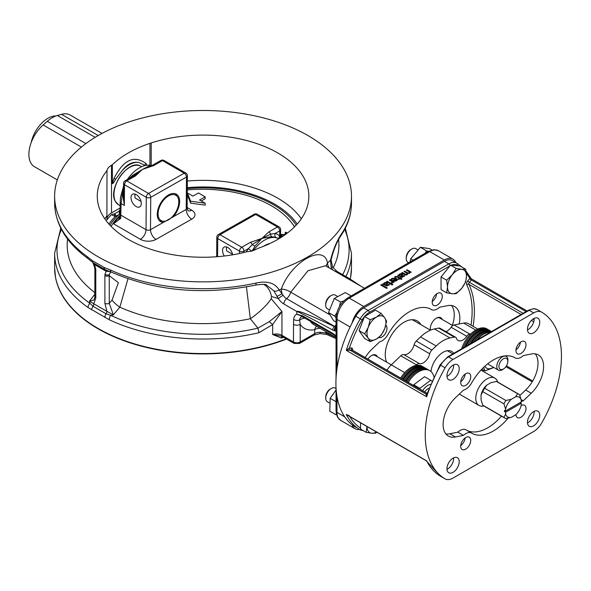 <?xml version="1.0" encoding="UTF-8"?>
<svg xmlns="http://www.w3.org/2000/svg" width="591" height="591" viewBox="0 0 591 591"><rect width="100%" height="100%" fill="white"/><g stroke="black" fill="none" stroke-linecap="round" stroke-linejoin="round"><path stroke-width="0.89" d="M135.206 194.144A6.634 3.864 60.4 0 0 134.874 195.968A6.634 3.864 60.4 0 0 135.169 198.044L141.027 201.42M135.066 194.099A7.107 4.137 -119.6 0 0 134.874 195.591A7.107 4.137 -119.6 0 0 134.881 195.784M177.403 196.751A14.642 8.451 -60 0 1 178.726 203.326A14.642 8.451 -60 0 1 163.256 221.248A14.642 8.451 -60 0 1 161.121 203.688A14.642 8.451 -60 0 1 177.403 196.751L175.874 194.579A15.787 9.116 120 0 0 175.084 193.671M159.43 220.783A15.787 9.116 120 0 0 160.612 221.012L163.256 221.248M401.658 378.609A22.103 12.766 -60 0 1 413.427 367.247A22.103 12.766 -60 0 1 423.171 366.841L422.166 366.257A22.103 12.766 120 0 0 400.654 378.033M463.13 347.936A22.103 12.766 -60 0 1 487.93 329.453A22.103 12.766 -60 0 1 487.989 329.49M486.984 328.906A22.103 12.766 120 0 0 486.925 328.877A22.103 12.766 120 0 0 461.63 348.808M336.043 390.038L330.177 398.312L329.8 411.173L335.947 414.719L336.257 413.656M336.53 414.867L335.947 414.719M330.177 398.312L336.043 401.688M329.231 402.84L327.348 401.754A7.897 4.558 -60 0 1 325.707 398.142A7.897 4.558 -60 0 1 331.292 388.472L331.292 388.472A7.897 4.558 -60 0 1 335.237 388.08L336.043 388.538M331.292 388.472L330.266 389.063A6.442 3.716 120 0 0 325.707 396.953L325.707 398.142M339.47 306.507L340.468 302.008L343.836 300.893M336.043 317.803L334.669 316.089L336.781 312.853M351.135 295.958L345.277 292.575L334.329 298.462L328.522 312.543L333.671 320.743L336.043 322.11M334.329 298.462L340.468 302.008M328.522 312.543L334.669 316.089M329.076 309.765L327.348 308.768A7.897 4.558 -60 0 1 325.707 305.155A7.897 4.558 -60 0 1 331.292 295.485A7.897 4.558 -60 0 1 335.237 295.094L337.092 296.165M331.292 295.485L330.266 296.076A6.442 3.716 120 0 0 325.707 303.966L325.707 305.155M425.306 253.133L426.525 250.843L428.46 251.315M431.955 249.949L429.679 248.634L420.378 247.304L410.708 258.828L409.932 262.012M410.708 258.828L413.072 260.195M420.378 247.304L426.525 250.843M408.669 262.736L407.871 262.278A7.897 4.558 -60 0 1 406.239 258.666A7.897 4.558 -60 0 1 411.824 248.996A7.897 4.558 -60 0 1 415.768 248.604L417.549 249.631M411.824 248.996L410.789 249.587A6.442 3.716 120 0 0 406.239 257.477L406.239 258.666M355.812 427.308A15.787 9.116 -60 0 1 355.797 427.293A96.318 55.606 -60 0 1 352.073 424.774A17.368 10.025 120 0 0 355.073 428.704A17.368 10.025 120 0 0 359.483 429.428M352.073 424.774A96.318 55.606 -60 0 1 352.073 323.063A96.318 55.606 -60 0 1 355.782 316.266A15.787 9.116 -60 0 1 363.694 307.904L444.358 261.333A15.787 9.116 -60 0 1 452.255 260.55A15.787 9.116 -60 0 1 452.263 260.557L456.717 263.128A15.787 9.116 120 0 0 456.717 263.128A15.787 9.116 120 0 0 448.82 263.911L368.156 310.482A15.787 9.116 120 0 0 360.251 318.845A96.318 55.606 120 0 0 346.296 350.367L352.044 350.071L427.116 393.421M445.104 367.831A96.318 55.606 120 0 0 445.104 478.858A15.787 9.116 120 0 0 445.119 478.865A15.787 9.116 120 0 0 453.009 478.082L533.68 431.511A15.787 9.116 120 0 0 541.585 423.156A96.318 55.606 120 0 0 541.585 312.129A15.787 9.116 120 0 0 541.57 312.122A15.787 9.116 120 0 0 533.68 312.905L453.009 359.476A15.787 9.116 120 0 0 445.104 367.831L440.635 365.253A15.787 9.116 -60 0 1 448.547 356.898L529.211 310.319L533.68 312.905M347.382 415.207L346.296 414.454L349.37 415.776M523.101 313.319L469.402 282.313L471.426 280.06L470.687 278.553L469.838 278.516L467.813 280.777A3.154 1.825 120 0 0 466.72 284.796A88.421 51.048 -60 0 1 471.027 325.168M471.241 278.753L466.026 271.099M426.68 396.783L426.946 393.931L440.059 364.92L440.635 365.253A96.318 55.606 -60 0 0 426.68 396.783L346.296 350.367L349.37 348.069A1.581 1.212 -92.2 0 0 350.02 350.153L425.941 393.983L426.68 396.783M361.611 324.031A12.16 7.018 -60 0 1 362.224 322.442M445.053 271.971A12.16 7.018 -60 0 1 446.116 270.648M442.26 296.387A7.107 4.1 -60 0 1 439.157 303.538A7.107 4.1 -60 0 1 433.683 305.444A7.107 4.1 -60 0 1 433.683 297.236A7.107 4.1 -60 0 1 440.79 293.136A7.107 4.1 -60 0 1 442.26 296.387M385.82 325.242A7.107 4.1 -60 0 1 387.002 328.293A7.107 4.1 -60 0 1 384.084 335.237A7.107 4.1 -60 0 1 378.72 337.491M365.186 357.555A25.265 14.583 -60 0 1 371.709 349.407L379.681 341.82A11.842 6.841 120 0 0 388.472 333.546A43.498 25.117 -60 0 1 430.743 309.137A11.842 6.841 120 0 0 431.319 309.544A11.842 6.841 120 0 0 439.534 307.261L447.505 305.65A25.265 14.583 -60 0 1 454.619 306.574A25.265 14.583 -60 0 1 459.207 323.979M366.996 426.532A13.423 7.749 120 0 0 371.746 433.24L366.154 432.324L360.525 429.081L360.525 422.787M366.154 432.324L366.996 426.488M376.829 432.206L375.64 433.173L371.746 433.24A13.423 7.749 120 0 0 376.452 431.991M370.158 341.657L368.267 338.251A13.423 7.749 120 0 0 376.489 338.983A13.423 7.749 120 0 0 384.704 328.759A13.423 7.749 120 0 0 384.704 317.803L386.603 321.209L384.704 328.759L381.121 335.333L376.489 338.983L370.158 341.657L364.536 338.407L359.055 330.613L364.536 316.495L375.492 310.164L381.121 313.415L384.704 317.803A13.423 7.749 120 0 0 376.489 317.064L381.121 313.415M370.158 319.738L376.489 317.064A13.423 7.749 120 0 0 368.267 327.288L370.158 319.738L364.536 316.495M368.267 338.251L364.684 333.863L368.267 327.288A13.423 7.749 120 0 0 368.267 338.251M359.055 330.613L364.684 333.863M446.678 292.848L447.527 287.012A13.423 7.749 120 0 0 452.27 293.764A13.423 7.749 120 0 0 461.763 288.282L456.171 293.697L452.27 293.764L446.678 292.848L441.049 289.597L441.049 276.95L450.541 265.145L460.027 265.987L465.656 269.237L466.506 276.056L465.656 281.892L461.763 288.282A13.423 7.749 120 0 0 466.506 276.056A13.423 7.749 120 0 0 461.763 269.304L465.656 269.237M447.527 287.012L446.678 280.193L452.27 274.785A13.423 7.749 120 0 0 447.527 287.012M441.049 276.95L446.678 280.193M452.27 274.785L456.171 268.388L461.763 269.304A13.423 7.749 120 0 0 452.27 274.785M450.541 265.145L456.171 268.388M436.646 293.867A7.107 4.1 -60 0 1 432.25 301.484M451.509 305.503A25.265 14.583 -60 0 1 452.351 325.323M445.858 433.912A25.265 14.583 120 0 0 449.862 433.764L457.833 432.154A11.842 6.841 -60 0 1 466.048 429.871L471.633 433.1A11.842 6.841 -60 0 1 472.209 433.498A43.498 25.117 120 0 0 508.068 418.177M467.363 430.632A43.498 25.117 120 0 0 501.478 416.138M519.851 395.542L525.658 390.008A25.265 14.583 120 0 0 535.247 353.846M460.721 381.734A7.107 4.1 120 0 0 465.117 374.118M460.721 445.548A7.107 4.1 120 0 0 465.117 437.931M515.987 349.828A7.107 4.1 120 0 0 520.383 342.211M446.966 469.38A8.688 5.016 120 0 0 453.637 458.461A8.688 5.016 120 0 0 453.615 457.855M446.966 376.393A8.688 5.016 120 0 0 453.637 365.474A8.688 5.016 120 0 0 453.615 364.876M527.49 329.904A8.688 5.016 120 0 0 534.168 318.985A8.688 5.016 120 0 0 534.146 318.379M527.49 422.89A8.688 5.016 120 0 0 534.168 411.971A8.688 5.016 120 0 0 534.146 411.366M539.746 415.192A8.688 5.016 120 0 0 537.95 411.218A8.688 5.016 120 0 0 529.263 416.234A8.688 5.016 120 0 0 529.263 426.259A8.688 5.016 120 0 0 535.956 423.932A8.688 5.016 120 0 0 539.746 415.192M539.746 322.206A8.688 5.016 120 0 0 537.95 318.231A8.688 5.016 120 0 0 529.263 323.247A8.688 5.016 120 0 0 529.263 333.272A8.688 5.016 120 0 0 535.956 330.945A8.688 5.016 120 0 0 539.746 322.206M459.222 368.703A8.688 5.016 120 0 0 457.419 364.721A8.688 5.016 120 0 0 448.739 369.737A8.688 5.016 120 0 0 448.739 379.769A8.688 5.016 120 0 0 455.432 377.442A8.688 5.016 120 0 0 459.222 368.703M459.222 461.682A8.688 5.016 120 0 0 457.419 457.707A8.688 5.016 120 0 0 448.739 462.723A8.688 5.016 120 0 0 448.739 472.748A8.688 5.016 120 0 0 455.432 470.421A8.688 5.016 120 0 0 459.222 461.682M525.997 344.73A7.107 4.1 120 0 0 524.527 341.48A7.107 4.1 120 0 0 517.42 345.58A7.107 4.1 120 0 0 517.42 353.787A7.107 4.1 120 0 0 522.895 351.881A7.107 4.1 120 0 0 525.997 344.73M470.739 440.45A7.107 4.1 120 0 0 469.261 437.2A7.107 4.1 120 0 0 462.162 441.3A7.107 4.1 120 0 0 462.162 449.507A7.107 4.1 120 0 0 467.636 447.601A7.107 4.1 120 0 0 470.739 440.45M470.739 376.637A7.107 4.1 120 0 0 469.261 373.386A7.107 4.1 120 0 0 462.162 377.486A7.107 4.1 120 0 0 462.162 385.694A7.107 4.1 120 0 0 467.636 383.788A7.107 4.1 120 0 0 470.739 376.637M515.95 414.527A7.107 4.1 120 0 0 517.42 417.601A7.107 4.1 120 0 0 522.895 415.695A7.107 4.1 120 0 0 525.997 408.544A7.107 4.1 120 0 0 524.527 405.293A7.107 4.1 120 0 0 521.136 405.552M521.255 401.621A11.842 6.841 -60 0 1 523.271 400.824L531.243 393.229A25.265 14.583 120 0 0 538.357 354.918A25.265 14.583 120 0 0 531.243 353.994L523.271 355.605A11.842 6.841 -60 0 1 515.057 357.887A11.842 6.841 -60 0 1 514.48 357.481A43.498 25.117 120 0 0 472.209 381.889A11.842 6.841 -60 0 1 463.418 390.163L455.447 397.758A25.265 14.583 120 0 0 448.333 436.062A25.265 14.583 120 0 0 455.447 436.993L463.418 435.382A11.842 6.841 -60 0 1 471.633 433.1M445.104 478.858L440.635 476.28L426.089 460.648M426.894 393.946L425.941 393.983A1.581 1.212 -92.2 0 0 426.473 394.123A1.581 1.212 -92.2 0 0 426.931 393.983M526.071 311.605L471.426 280.06A1.581 0.443 41.9 0 1 469.838 278.516A94.737 54.697 -60 0 0 466.343 273.264M523.271 400.824L521.136 399.59M457.833 432.154L463.418 435.382M455.801 262.596A17.368 10.025 120 0 0 452.972 259.146A17.368 10.025 120 0 0 444.284 260.003L363.76 306.493A17.368 10.025 120 0 0 352.073 323.063M387.275 287.965L386.566 288.386L380.737 285.017L386.566 288.386L387.275 287.965L381.439 284.596L380.737 285.002M404.709 275.908L402.043 277.305L397.61 275.273L402.043 277.29L404.709 275.908M402.767 274.785L401.075 276.455L402.767 274.793M407.147 273.367L404.015 271.572L407.147 273.352L406.689 274.217L405.81 274.387L402.345 272.525L401.644 272.931L404.399 274.527L405.943 275.007L407.177 274.712L405.943 275.022L401.644 272.946M409.519 272.008L406.394 270.205L409.519 272L409.068 272.85L408.182 273.02L404.724 271.158L404.015 271.572M411.284 272.2L410.117 272.355L409.556 273.352L407.738 273.567L407.177 274.719L407.738 273.552L409.556 273.338L410.117 272.34L411.284 272.2L407.096 269.784L406.394 270.205M398.762 279.447L398.179 279.107L398.762 279.432L400.055 278.686L398.762 279.447M395.283 277.378L396.568 276.78L399.472 278.346L396.568 276.795L395.239 277.415L394.603 277.039L395.283 277.393M401.237 278.006L400.772 278.287L401.237 278.006L400.654 277.667L400.181 277.94L397.861 276.603L395.268 276.514L394.603 277.039M401.969 278.974L401.259 279.395L400.055 278.701L401.259 279.38L401.969 278.974L400.764 278.28M397.507 279.691L396.709 280.769L395.032 281.198L392.749 280.4L395.032 281.183L396.709 280.755L397.507 279.595L396.413 278.346L392.136 278.309L391.057 279.344L391.826 279.787L391.057 279.351M395.645 278.745L392.764 278.671L391.826 279.794L392.764 278.664L395.645 278.73L392.749 280.4M391.419 283.673L390.71 284.094L386.521 281.663L390.71 284.094L391.419 283.673L387.231 281.257L386.521 281.663M392.276 281.781L389.306 280.068L392.276 281.774L391.22 282.912L391.959 283.34L391.22 282.912M394.197 282.07L393.495 282.491L392.867 282.129L391.959 283.348L392.867 282.114L393.495 282.476L394.197 282.07L390.008 279.646L389.306 280.068M389.543 284.663L386.876 286.059L382.443 284.027L386.876 286.051L389.543 284.663M387.6 283.54L385.908 285.209L387.6 283.547M392.889 284.485L392.092 284.951L391.36 284.522L392.092 284.936L392.889 284.485M392.889 284.47L392.158 284.049L391.36 284.522M387.46 283.939L386.994 282.786L385.664 282.446L384.394 282.757L383.596 283.865L382.443 284.012M389.543 284.648L388.826 284.234L386.965 285.475L385.908 285.202M386.433 284.049L385.347 284.877L384.187 284.205L384.793 283.274L386.322 283.237L386.433 284.049M386.322 283.237L384.793 283.288L384.187 284.219M396.169 280.393L393.975 280.319L396.184 279.041L396.679 279.72L396.169 280.393M396.184 279.041L393.983 280.326M396.679 279.735L396.184 279.055M399.472 278.346L398.179 279.1M402.626 275.184L402.161 274.032L400.831 273.692L399.56 274.002L398.762 275.111L397.61 275.258M404.709 275.894L403.985 275.48L402.124 276.721L401.075 276.448M401.599 275.295L400.513 276.123L399.346 275.45L399.959 274.52L401.481 274.483L401.599 275.295M401.481 274.483L399.959 274.534L399.346 275.465M316.554 326.239A7.897 5.733 -101.8 0 0 314.707 329.623L314.707 333.612L300.191 341.99L300.191 324.4L299.659 320.056A7.897 5.858 158.5 0 1 304.912 318.157M296.845 314.279L296.867 311.509C298.322 311.686 310.275 317.862 332.718 330.022A10.919 6.449 -121.2 0 0 334.388 330.731A20.936 12.367 -121.2 0 0 334.875 330.864A3.154 2.179 -75.5 0 1 336.02 327.089A18.306 11.48 56.4 0 1 335.585 327A8.03 5.083 55.1 0 1 334.299 326.564C310.829 315.402 298.337 310.371 296.815 311.479L296.822 314.235A12.389 7.151 -120 0 0 293.69 319.435A4.735 2.933 -176.2 0 0 299.659 320.056A7.742 4.469 60 0 1 301.816 316.724L303.405 317.286A4.735 2.733 -60 0 1 302.681 316.451L332.94 334.188M296.859 314.309L302.681 316.451A2.334 1.241 121.6 0 1 302.592 315.816L296.874 314.286A2.334 0.421 141.1 0 0 296.859 314.309M60.784 228.17L54.631 253.332A148.422 85.688 0 0 0 88.052 307.505L109.224 319.731A148.422 85.688 0 0 0 258.762 332.763L272.658 324.577L281.944 311.494L269.289 321.659L257.875 328.145A146.051 84.321 180 0 1 110.724 315.321L113.361 314.855A13750.923 249.395 -50 0 1 119.84 307.187L127.959 278.753M320.108 328.293A7.897 4.558 0 0 0 314.707 329.623A36.317 20.966 120 0 1 300.191 324.4A4.735 2.733 180 0 1 293.491 324.4L293.491 341.99L281.944 335.326L281.944 311.494A2663.194 1537.605 -120 0 0 277.733 306.47L271.195 298.714A23.684 5.755 -40.2 0 1 250.325 318.719L257.875 328.145A4.735 1.455 -103.2 0 1 258.762 332.763M246.44 286.908L250.325 318.719A135.864 78.44 0 0 1 119.84 307.187A7.897 1.566 -139.6 0 1 112.039 300.073A14928.623 8914.637 121.8 0 0 109.269 303.338L109.246 274.682A7.897 5.415 76.3 0 1 111.16 272.015M105.641 269.917A3.154 1.847 -60.7 0 1 106.166 271.269L104.976 274.209A3.154 2.083 8.4 0 0 109.246 274.682L110.812 271.867M109.224 319.731A4.735 2.445 -64.8 0 1 110.724 315.321L106.003 313.762A3.154 1.758 121.8 0 0 106.882 311.339L113.361 314.855L109.269 303.338A3.154 1.825 0 0 1 104.88 303.294L106.882 311.339L93.792 303.789L95.794 298.049A3.154 1.825 180 0 1 94.87 296.756A3.154 1.825 180 0 1 94.87 296.748L94.87 269.112A3.154 1.825 180 0 1 94.87 269.104A3.154 1.825 180 0 1 94.87 269.075L94.796 267.945A3.154 1.522 -7.2 0 0 95.69 268.846L94.508 264.532A554.38 320.071 -120 0 0 106.166 271.269L109.926 271.52M112.039 300.073L118.392 282.705L109.269 275.694A3.154 1.825 180 0 1 104.88 275.65L104.88 303.294M95.794 298.049L95.794 270.405A3.154 1.825 180 0 1 94.87 269.112M94.87 296.748L94.102 299.947L89.559 301.107L89.891 303.294A146.051 84.321 180 0 1 61.42 229.404M94.87 294.237A13750.923 12682.092 93.3 0 0 89.559 301.107L93.792 303.789A3.154 1.891 118.2 0 1 93.046 306.278L89.891 303.294A4.735 2.999 -54.7 0 0 88.052 307.505M92.898 262.559L94.508 264.532A3.154 1.795 -59.3 0 0 94.146 263.327M104.91 317.515A4.735 2.6 -63.8 0 1 106.003 313.762L93.046 306.278A4.735 2.859 -56 0 0 91.708 309.891M266.327 284.921L273.869 290.89L278.346 298.544A4.735 0.392 -33.4 0 1 283.119 295.241L279.115 289.878C274.874 282.919 267.198 280.644 256.095 283.045A148.422 85.688 180 0 1 110.406 269.961L104.23 267.524L92.314 260.646L87.099 256.501A4.735 3.021 125.9 0 0 88.015 258.622A4.735 3.021 125.9 0 0 88.022 258.629A4.735 3.021 125.9 0 0 88.096 258.681M271.195 298.714L271.491 296.527A23.684 16.526 106.5 0 0 263.8 284.463M280.961 336.043L272.658 334.521L272.658 324.577A4.735 0.414 -137.9 0 1 269.289 321.659M329.298 314.471L290.72 292.19L307.948 270.781L325.471 265.751M336.043 326.808A7.897 6.442 3.2 0 1 335.71 326.889A7.742 4.469 60 0 1 334.543 326.358L286.576 298.662A7.897 4.558 -60 0 0 290.72 292.19A7.897 3.051 19.1 0 0 281.323 289.102A148.422 85.688 180 0 1 279.115 289.878A4.735 3.28 -26.8 0 1 273.869 290.89M351.475 196.182A148.422 85.688 180 0 1 327.517 242.864A148.422 85.688 180 0 1 160.885 278.339A148.422 85.688 180 0 1 54.631 196.182A148.422 85.688 180 0 1 98.106 135.59A148.422 85.688 180 0 1 259.855 117.011A148.422 85.688 180 0 1 351.475 196.182L351.475 203.009A148.422 85.688 180 0 1 341.672 233.637C337.055 240.33 333.331 249.18 330.509 260.203A148.422 85.688 180 0 1 327.517 262.98A7.897 6.176 -18.1 0 0 326.395 266.282M329.202 267.908A7.897 5.408 -131.6 0 1 327.517 262.98C324.082 243.108 290.831 261.946 281.323 289.102A7.897 3.398 70.3 0 0 282.099 293.579A4.735 0.754 -29.6 0 1 276.81 296.268M331.182 267.531L332.548 266.947L331.078 259.752A4.735 1.271 11.6 0 1 330.509 260.203L331.182 267.531L332.918 270.05M354.755 282.661A4.735 2.918 -56.4 0 1 356.041 282.963A4.735 2.918 -56.4 0 1 356.063 282.971A4.735 2.918 -56.4 0 1 356.144 283.037M341.672 233.637A4.735 3.612 33.5 0 1 341.199 235.277C337.099 241.165 333.73 249.321 331.078 259.759M347.552 278.501L349.562 278.656L356.063 282.971M271.491 296.527L278.346 298.544A12.389 7.151 -120 0 0 283.879 304.01A4.735 2.733 -60 0 1 286.576 298.662A7.742 4.469 60 0 1 283.119 295.241M266.585 284.995C265.98 284.108 262.256 284.153 255.43 285.113A4.735 1.381 -102.5 0 0 256.095 283.045M110.406 269.961A4.735 2.416 114.8 0 0 111.374 272.119A4.735 2.416 114.8 0 0 111.381 272.126C155.544 291.178 203.555 295.507 255.43 285.113M294.148 343.437L299.534 343.437A3.154 1.825 -120 0 0 300.191 341.99A4.735 2.733 180 0 1 293.491 341.99A3.154 1.825 -60 0 0 294.148 343.437L282.594 336.767A3.154 1.825 -60 0 1 281.944 335.326A7.897 4.558 0 0 0 272.658 334.521L281.464 338.037A4.735 2.046 70.2 0 1 281.826 336.375M336.02 327.089A23.426 10.062 70.2 0 1 335.71 326.889A4.735 3.251 -71.9 0 0 335.585 327A3.154 2.135 -73.4 0 0 334.388 330.731M319.236 326.424L333.176 334.388A2.334 1.3 -60.4 0 1 333.169 334.388A2.334 1.3 -60.4 0 1 333.176 334.395A2.334 1.3 -60.4 0 1 332.703 333.331L302.592 315.816M332.718 330.022A3.154 1.795 -61.5 0 1 334.299 326.564A4.735 2.733 -60 0 1 334.543 326.358A7.897 4.558 120 0 0 336.043 324.887M335.969 337.446L325.87 332.888L320.026 332.275A7.897 4.558 0 0 0 314.707 333.612A3.154 1.825 -120 0 1 314.05 335.053L299.534 343.437M319.982 333.612A3.154 3.154 0 0 0 320.174 333.605L320.026 332.275L319.982 333.612L314.05 335.053M325.87 331.617L325.87 332.888A3.154 2.009 114.3 0 0 326.801 334.484A3.154 2.009 114.3 0 0 326.808 334.484L320.174 333.605M350.241 279.107A148.385 85.673 0 0 0 350.589 277.438A148.385 85.673 0 0 0 351.246 272.621M54.86 272.621A148.385 85.673 0 0 0 55.524 277.438A148.385 85.673 0 0 0 98.128 328.825A148.385 85.673 0 0 0 286.569 339.064M57.327 179.915L34.441 166.699A26.839 15.499 -60 0 1 29.55 148.252A26.839 15.499 -60 0 1 43.113 124.967L47.302 121.303A28.42 16.408 -60 0 1 57.349 115.504L61.538 114.336A26.839 15.499 -60 0 1 70.211 115.046L102.014 133.411M55.938 115.962A24.475 14.132 120 0 0 31.168 142.653M149.944 165.281L149.944 143.354A15.787 9.116 180 0 1 151.193 142.948A105.789 61.08 0 0 1 308.842 196.182A105.789 61.08 0 0 1 295.256 226.124A15.787 9.116 180 0 1 294.547 226.841A105.789 61.08 0 0 1 257.484 248.552L256.649 249.04A15.787 9.116 180 0 1 247.363 251.64A105.789 61.08 0 0 1 97.264 196.182A105.789 61.08 0 0 1 106.986 170.6A15.787 9.116 180 0 1 111.5 165.236L112.342 164.756L112.342 183.417C112.534 184.215 113.657 182.789 115.725 179.132L122.138 170.659A25.265 14.583 -60 0 1 138.634 162.362L145.187 165.546M149.944 143.354A105.789 61.08 0 0 0 112.342 164.756M120.128 207.958L111.5 212.937A15.787 9.116 0 0 0 106.882 219.224M129.532 167.467A21.793 12.581 120 0 0 113.96 194.439M122.145 170.659C127.065 164.276 132.561 161.513 138.634 162.362M147.166 165.229L145.881 163.463C134.061 154.79 123.445 159.769 114.048 178.401L115.725 179.132M145.046 165.414A2.371 1.714 139.8 0 1 145.881 163.463M114.048 178.401L112.342 183.417M111.374 214.666L115.193 216.476A2.371 0.717 77.1 0 1 114.351 213.831L111.374 214.666A104.718 60.459 0 0 0 106.905 219.926L106.986 170.6M109.911 225.141A99.473 57.43 180 0 1 119.138 214.459L120.084 213.587M120.091 212.686L119.16 213.225L119.301 211.09L114.913 213.617A1.662 0.96 180 0 1 114.351 213.831M187.295 188.595A99.473 57.43 180 0 1 296.194 225.141M151.193 142.948L151.193 165.532M349.458 278.59L347.53 278.487M335.075 271.299A4.735 2.733 -60 0 1 336.885 271.328A4.735 2.733 -60 0 1 336.9 271.335L332.548 266.947M119.301 211.09A15.787 9.116 180 0 1 120.121 209.162M120.113 210.337A15.787 9.116 0 0 0 119.16 213.225M367.92 359.129A8.688 5.016 -60 0 1 371.643 355.523A8.688 5.016 -60 0 1 377.405 356.824M430.396 330.155A8.688 5.016 -60 0 1 430.263 328.773A8.688 5.016 -60 0 1 436.402 318.143A8.688 5.016 -60 0 1 442.157 319.435M420.866 324.658A26.536 15.322 120 0 0 414.535 319.908A26.536 15.322 120 0 0 404.022 322.258A26.536 15.322 120 0 0 386.669 362.172M414.638 321.061A25.265 14.583 120 0 0 413.308 320.108A25.265 14.583 120 0 0 412.503 319.701M413.523 320.418A25.265 14.583 120 0 0 412.74 319.812M430.27 328.441A7.897 4.558 120 0 0 430.595 330.125M452.809 325.589L439.793 318.069A7.897 4.558 120 0 0 436.114 318.313M391.308 364.854L375.034 355.457A7.897 4.558 120 0 0 371.362 355.701M412.259 319.701A25.103 14.494 -60 0 1 412.673 319.923L430.447 330.192M403.808 354.6A9.471 5.467 120 0 0 414.106 344.767L429.738 353.795A9.471 5.467 -60 0 1 419.44 363.628L403.808 354.6A4.735 2.733 120 0 0 400.801 355.789L391.279 364.876A17.368 10.025 120 0 0 387.009 370.151M429.738 353.795A4.735 2.733 -60 0 1 431.888 350.064L436.173 345.979A31.582 18.232 -60 0 1 450.032 337.971L454.316 337.114A4.735 2.733 -60 0 1 455.646 337.291L440.014 328.264A4.735 2.733 120 0 0 438.692 328.094L434.4 328.951A31.582 18.232 120 0 0 420.541 336.951L416.256 341.044A4.735 2.733 120 0 0 414.106 344.767M445.85 331.632A9.471 5.467 120 0 0 451.14 327.274L466.772 336.294A9.471 5.467 -60 0 1 458.106 340.505A9.471 5.467 -60 0 1 456.466 338.362A4.735 2.733 -60 0 0 455.646 337.291M477.72 329.032L468.537 323.728A17.368 10.025 120 0 0 463.662 323.085L454.139 324.991A4.735 2.733 120 0 0 451.14 327.274M415.717 365.497L416.433 364.817A4.735 2.733 -60 0 1 419.44 363.628M466.772 336.294A4.735 2.733 -60 0 1 469.771 334.018L470.879 333.797M430.942 371.495A17.368 10.025 -60 0 1 439.224 355.272A17.368 10.025 -60 0 1 451.79 351.446A17.368 10.025 -60 0 1 453.792 353.329M483.859 405.965A15.787 9.116 -60 0 1 480.099 405.936A15.787 9.116 -60 0 1 479.05 405.47A15.787 9.116 -60 0 1 479.05 387.238A15.787 9.116 -60 0 1 494.837 378.122A15.787 9.116 -60 0 1 497.674 382.037M517.627 393.717L515.551 396.857A11.451 6.612 -60 0 1 521.255 400.151L519.578 394.847A13.815 7.979 120 0 0 518.676 394.16A13.815 7.979 120 0 0 517.627 393.717L496.41 381.468L490.988 382.673L486.77 385.103A11.451 6.612 120 0 0 481.059 394.995L481.059 399.856L482.736 405.16L503.953 417.409A13.815 7.979 120 0 0 504.854 418.096A13.815 7.979 120 0 0 505.903 418.539L511.333 417.335A11.451 6.612 -60 0 1 505.623 414.04L503.953 417.409M504.854 418.096L483.645 405.847A13.815 7.979 -60 0 1 482.736 405.16M504.507 411.609L520.139 402.582L521.255 403.225L505.623 412.252L504.507 411.609L504.507 410.317L505.623 410.959L521.255 401.939L521.255 400.151M503.953 403.875L482.736 391.626A13.815 7.979 -60 0 1 484.694 388.243L505.903 400.491A13.815 7.979 120 0 0 503.953 403.875L505.623 409.171L505.623 410.959M481.059 394.995L482.736 391.626M505.623 412.252L505.623 414.04M505.623 409.171A11.451 6.612 -60 0 1 511.333 399.287L505.903 400.491M484.694 388.243L486.77 385.103M515.551 396.857L511.333 399.287M496.41 381.468A13.815 7.979 -60 0 1 497.459 381.919L518.676 394.16M511.333 417.335L515.551 414.904A11.451 6.612 -60 0 0 521.255 405.012L521.255 403.225M226.759 247.001A6.634 3.864 60.4 0 0 226.427 248.826A6.634 3.864 60.4 0 0 226.722 250.902L232.581 254.278M226.619 246.957A7.107 4.137 -119.6 0 0 226.427 248.449A7.107 4.137 -119.6 0 0 226.434 248.641M294.481 226.907A97.005 55.502 0.4 0 0 187.281 189.888M119.98 215.53A97.005 55.502 0.4 0 0 111.093 226.375M205.158 196.818L199.581 199.987L205.158 203.208L190.649 201.213L187.295 192.895L192.88 196.116L198.465 192.954L205.158 196.818L205.143 198.761L201.265 200.962M205.158 203.208L205.143 205.151L190.634 203.156L187.281 194.838L187.295 192.895M251.988 251.219L255.031 246.055L261.85 238.424L252.261 244.585A3.154 1.839 -119.6 0 0 250.414 242.362L241.756 247.267L219.985 234.701L255.711 214.437L277.482 227.01L268.824 231.916A3.154 1.839 60.4 0 1 270.671 234.139L261.85 238.424L271.601 236.659L276.108 237.545A28.42 16.408 -60 0 1 278.117 238.409L278.73 238.764A28.42 16.408 -60 0 1 278.812 238.816M224.329 256.006A7.262 4.233 60.4 0 1 222.571 250.451A7.262 4.233 60.4 0 1 224.122 247.104A7.262 4.233 60.4 0 1 229.116 248.464A7.262 4.233 60.4 0 1 232.691 254.81M141.293 203.526A7.262 4.233 60.4 0 1 139.735 206.88A7.262 4.233 60.4 0 1 134.135 204.922A7.262 4.233 60.4 0 1 131.017 197.593A7.262 4.233 60.4 0 1 132.576 194.247A7.262 4.233 60.4 0 1 138.176 196.205A7.262 4.233 60.4 0 1 141.293 203.526M135.413 175.963A3.154 1.839 -119.6 0 0 133.832 175.808A3.154 1.839 -119.6 0 0 133.81 175.822L142.387 169.454L152.249 165.369A3.154 1.839 60.4 0 1 153.823 165.524L162.481 160.619L184.252 173.185L148.526 193.442A3.154 1.825 120 0 0 146.273 197.298L146.021 229.67A3.154 1.81 0.4 0 0 149.434 230.091A3.154 1.81 0.4 0 0 150.491 229.692L150.742 197.32A3.154 1.81 -179.6 0 1 146.273 197.298L124.502 184.732A3.154 1.825 -60 0 1 126.755 180.876L135.413 175.963L142.387 169.454L132.598 175.372A3.154 0.414 -125.1 0 0 133.352 176.081M134.061 175.712L134.933 175.106M119.618 217.724A3.154 0.584 12.2 0 0 119.611 217.747L118.444 219.985L113.509 223.79L120.69 218.448L121.096 203.577L122.492 192.651L124.339 205.446L123.489 195.03M173.281 216.771L163.426 222.364A15.831 9.138 -60 0 1 160.53 221.618A15.831 9.138 -60 0 1 160.53 203.341A15.831 9.138 -60 0 1 176.354 194.203A15.831 9.138 -60 0 1 173.281 216.771L186.217 209.436A3.154 1.81 0.4 0 0 186.911 208.837A3.154 1.81 0.4 0 0 187.14 208.172L187.391 175.8A3.154 1.81 -179.6 0 1 186.468 177.064A3.154 1.839 -119.6 0 0 184.252 173.185A3.154 1.825 120 0 1 185.81 173.037L164.039 160.471A3.154 3.154 0 0 0 160.9 160.457L152.249 165.369A3.154 1.839 60.4 0 0 152.212 165.391M119.862 216.409A96.318 55.111 0.4 0 0 113.509 223.79L140.392 239.311A7.897 4.558 120 0 0 146.021 229.67L121.007 215.227A3.154 1.81 0.4 0 1 120.084 213.942L119.611 217.747A3.154 0.584 12.2 0 0 120.69 218.448M123.541 188.219L122.492 192.651A3.154 0.369 5.8 0 1 123.504 192.939M123.556 186.195L120.512 197.195M280.208 237.966L279.654 236.068A3.154 2.549 -45.3 0 0 279.107 238.638M253.391 250.481A28.42 16.408 -60 0 1 278.73 238.764M257.27 214.297A3.154 3.154 0 0 0 254.13 214.282A3.154 1.839 -119.6 0 1 255.711 214.437A3.154 1.825 -60 0 1 257.27 214.297L279.041 226.863A3.154 3.154 0 0 1 280.622 229.626A3.154 1.81 -179.6 0 1 279.691 230.889L279.654 236.068A31.582 18.232 120 0 0 275.229 233.423L270.671 234.139A3.154 1.847 95.8 0 0 271.601 236.659M255.031 246.055A3.154 1.381 -151 0 1 252.261 244.585L248.434 248.612A31.582 18.232 120 0 0 246.292 251.921M251.611 250.99A3.154 0.384 35 0 1 248.434 248.612L243.965 251.145A3.154 1.81 -179.6 0 1 239.503 251.123L239.481 253.524M279.041 226.863A3.154 1.825 120 0 0 277.482 227.01A3.154 1.839 -119.6 0 1 279.691 230.889L275.229 233.423A3.154 2.556 -73 0 0 276.108 237.545M151.399 165.805L149.176 165.975L142.387 169.454L153.823 165.524M150.483 166.219A3.154 2.815 72.7 0 1 149.176 165.975M132.598 175.372L128.868 178.622M285.46 234.524L281.619 234.45L280.821 235.484L282.04 236.814M284.921 234.819L282.062 234.701L281.515 235.484L282.535 236.489M287.329 233.098L285.741 232.182L285.224 232.477L286.886 233.438M285.209 234.391L285.224 232.477M281.405 237.22L280.562 236.732M190.634 203.156L190.649 201.213M151.673 165.672A28.42 16.408 120 0 0 127.745 178.888M406.239 381.254A22.103 12.766 120 0 1 407.406 379.481A22.103 12.766 120 0 1 427.751 369.486L428.756 370.062A22.103 12.766 120 0 0 413.707 374.066A22.103 12.766 120 0 0 408.411 380.057A22.103 12.766 120 0 0 407.243 381.838M404.451 380.22A22.103 12.766 -60 0 1 407.059 376.526A22.103 12.766 -60 0 1 425.963 368.452L426.968 369.035A22.103 12.766 -60 0 1 427.352 369.272M405.456 380.803A22.103 12.766 -60 0 1 408.063 377.11A22.103 12.766 -60 0 1 426.968 369.035M428.963 388.28A7.897 4.558 120 0 0 424.707 391.914M430.536 384.298A12.079 6.974 120 0 0 422.595 390.695M419.809 389.085L419.854 388.339L430.706 380.264L431.851 381.18M419.854 388.339L413.715 384.793L413.375 385.376M430.706 380.264L424.56 376.718L413.715 384.793M408.248 382.414A22.103 12.766 -60 0 1 414.712 374.642A22.103 12.766 -60 0 1 429.76 370.646A22.103 12.766 -60 0 1 433.883 376.711M425.963 368.452L424.959 367.875A22.103 12.766 120 0 0 403.446 379.644M402.663 379.193A22.103 12.766 -60 0 1 414.431 367.824A22.103 12.766 -60 0 1 424.175 367.425A22.103 12.766 -60 0 1 424.56 367.661M491.099 331.795A22.103 12.766 120 0 0 473.819 341.768M491.446 331.595A22.103 12.766 120 0 0 471.463 343.127M467.85 345.21A22.103 12.766 -60 0 1 490.722 331.063L491.542 331.536A22.103 12.766 -60 0 0 469.808 344.08M483.778 370.269A22.103 12.766 -60 0 1 482.478 370.985M476.575 340.18A22.103 12.766 -60 0 1 490.353 332.223M499.484 368.599A6.279 3.627 -60 0 1 502.557 359.35A6.279 3.627 -60 0 1 507.802 361.951A6.279 3.627 -60 0 1 503.901 368.703A6.279 3.627 -60 0 1 499.484 368.599M507.802 361.951L507.905 360.857A7.897 4.558 120 0 0 506.31 356.476A7.897 4.558 120 0 0 499.026 360.067A7.897 4.558 120 0 0 497.452 369.212A7.897 4.558 120 0 0 498.42 370.151A7.897 4.558 120 0 0 503.007 369.345L503.901 368.703M487.878 363.694A7.897 4.558 120 0 0 488.838 364.617L498.42 370.151M484.93 366.184A12.079 6.974 120 0 0 493.411 367.262M493.847 367.513L484.908 370.926L483.741 367.292M484.908 370.926L481.864 369.168M490.722 331.063L489.717 330.487A22.103 12.766 120 0 0 466.048 346.252M464.733 347.013A22.103 12.766 -60 0 1 488.934 330.037A22.103 12.766 -60 0 1 489.318 330.273M355.073 428.704L340.564 420.327A17.368 10.025 -60 0 1 336.966 412.37L336.966 396.376M340.564 420.327L337.454 417.12L336.043 411.085A3.154 1.825 0 0 0 336.966 412.37L344.738 416.862M355.782 316.266L362.157 319.938A14.214 8.208 -60 0 1 364.507 316.554M440.664 476.294A15.787 9.116 -60 0 1 440.65 476.287A15.787 9.116 -60 0 1 440.635 476.28A96.318 55.606 -60 0 1 426.68 460.869L346.296 414.454A96.318 55.606 120 0 0 360.251 429.864A15.787 9.116 120 0 0 360.259 429.871A1.581 1.293 -59.8 0 0 361.64 429.723M360.525 428.128A94.737 54.697 -60 0 1 349.865 416.64M364.588 316.458A14.214 8.208 -60 0 1 369.272 312.417A1.581 0.909 60 0 0 368.156 310.482L363.694 307.904M444.358 261.333L448.82 263.911A1.581 0.909 60 0 1 449.943 265.847A14.214 8.208 -60 0 1 450.002 265.81M456.703 263.121L452.263 260.557M369.272 312.417L449.943 265.847M451.221 265.204A14.214 8.208 -60 0 1 457.057 265.152A94.737 54.697 -60 0 1 458.165 265.824M462.613 267.479L456.732 263.135A1.581 1.293 120.2 0 1 457.057 265.152M440.635 476.28L445.119 478.865M453.009 359.476L448.547 356.898A1.581 0.909 -120 0 0 447.756 356.816L528.42 310.245L533.799 308.665L537.108 309.544A15.787 9.116 -60 0 1 537.123 309.551L541.57 312.122M528.42 310.245A1.581 0.909 -120 0 1 529.211 310.319A15.787 9.116 -60 0 1 537.108 309.544L541.555 312.114M352.613 350.293A3.154 1.825 120 0 0 351.394 347.988L349.37 348.069A94.737 54.697 -60 0 1 362.157 319.938M351.394 347.988A1.581 1.212 -92.2 0 0 352.044 350.071A1.581 0.909 -60 0 1 352.362 350.145L427.153 393.325M531.243 393.229L525.658 390.008M534.138 319.687L533.016 319.037M532.698 380.996L506.457 365.844M473.096 326.358A90.002 51.964 120 0 0 468.855 284.323L521.085 314.478M531.383 320.425L533.747 321.792M466.72 284.796A1.581 1.204 -26.4 0 1 468.855 284.323A1.581 0.909 -60 0 1 469.402 282.313A1.581 0.443 41.9 0 1 467.813 280.777M455.447 436.993L449.862 433.764M350.116 326.986L336.966 319.391A17.368 10.025 -60 0 1 349.244 298.115L429.775 251.626A17.368 10.025 -60 0 1 438.456 250.761L434.104 249.675L428.194 251.47A3.154 1.825 60 0 1 429.775 251.626L444.284 260.003M336.966 368.902L336.966 319.391A3.154 1.825 0 0 1 336.043 318.098L336.043 378.469M363.76 306.493L349.244 298.115A3.154 1.825 60 0 0 347.663 297.96C340.542 302.799 336.663 309.507 336.043 318.098M336.043 337.491L313.895 324.703A28.42 16.408 -60 0 1 310.423 321.341M293.69 319.435L293.491 324.4M283.879 304.01L296.815 311.479A3.154 1.825 0 0 0 296.867 311.509M104.976 274.209L104.88 275.65M95.794 270.405L95.69 268.846M94.789 267.908A3.154 1.522 -7.2 0 0 94.789 267.945L92.846 262.522M67.603 239.074A135.864 78.44 0 0 0 94.87 292.634M333.147 267.804A135.864 78.44 0 0 0 338.584 239.658M344.693 229.404A146.051 84.321 180 0 1 342.699 274.689M345.927 276.551A148.422 85.688 0 0 0 351.475 253.332L351.475 267.863A148.422 85.688 180 0 1 350.197 279.078M87.099 256.501A148.422 85.688 180 0 1 54.631 203.009C55.148 224.218 66.281 242.761 88.022 258.629L93.393 262.869A4.735 2.97 121.3 0 0 93.4 262.877A4.735 2.97 121.3 0 0 93.452 262.906M92.314 260.646A4.735 2.97 121.3 0 0 93.393 262.869M104.23 267.524A4.735 2.49 118.8 0 0 105.102 269.636L111.374 272.119M93.4 262.877L105.109 269.636A4.735 2.49 118.8 0 0 105.316 269.725M281.464 338.037A148.422 85.688 0 0 0 283.503 337.291M334.875 330.864L336.043 331.1M336.043 335.976L334.292 334.425A10.379 6.132 -121.2 0 0 332.703 333.331M335.954 331.086A3.154 2.283 -81.3 0 1 336.043 328.729M334.447 335.274A2.334 0.983 -50.9 0 1 334.432 335.26L335.725 336.382A2.334 0.813 -46.9 0 1 335.725 336.39A2.334 0.813 -46.9 0 1 335.71 335.658M333.169 334.388L334.432 335.26A2.334 0.983 -50.9 0 1 334.292 334.425M286.192 338.85A148.422 85.688 180 0 1 133.448 343.548A148.422 85.688 180 0 1 54.631 267.863L55.524 277.438M47.302 121.303L85.887 143.576M57.349 115.504L95.166 137.334M61.538 114.336L98.224 135.516M43.113 124.967L81.41 147.078M111.5 165.236L111.5 212.937M140.835 166.263C129.133 158.078 107.207 188.677 115.356 201.413L118.569 204.826A22.266 12.854 -60 0 1 115.467 201.531A22.266 12.854 -60 0 1 120.638 175.911A22.266 12.854 -60 0 1 140.835 166.263L141.655 166.743M263.785 246.188A22.266 12.854 -60 0 1 269.873 243.529M264.798 245.56A21.793 12.581 120 0 0 263.689 246.233M108.929 224.063A101.054 58.346 180 0 1 115.193 216.476A3.945 2.275 0 0 0 116.523 215.974L119.138 214.459M104.792 218.803A105.789 61.08 180 0 1 106.986 215.848M114.913 213.617A2.371 1.367 -120 0 0 116.523 215.974M187.303 187.672A101.054 58.346 180 0 1 297.177 224.063M187.347 181.031A105.789 61.08 180 0 1 301.321 218.803M294.643 226.752A98.631 56.943 0 0 0 292.161 223.464M463.662 323.085L475.725 330.051M391.279 364.876L404.717 372.633M420.541 336.951L436.173 345.979M434.4 328.951L450.032 337.971M438.692 328.094L454.316 337.114M400.801 355.789L416.433 364.817M431.888 350.064L416.256 341.044M469.771 334.018L454.139 324.991M140.392 239.311A11.052 6.324 0.4 0 0 152.338 240.766A11.052 6.324 0.4 0 0 156.024 239.392L191.75 219.135A11.052 6.324 0.4 0 0 194.188 217.037A11.052 6.324 0.4 0 0 191.75 210.189L187.148 207.537M268.824 231.916L261.85 238.424L250.414 242.362M217.591 256.679L217.732 238.557A3.154 1.825 -60 0 1 219.985 234.701A3.154 1.839 60.4 0 0 218.404 234.538A3.154 3.154 0 0 0 216.801 237.264A3.154 1.81 -179.6 0 0 217.732 238.557L239.503 251.123A3.154 1.825 120 0 1 241.756 247.267A3.154 1.839 60.4 0 1 243.965 251.145L243.957 252.505M156.024 239.392A7.897 4.595 60.4 0 1 150.491 229.692L163.426 222.364M120.084 213.942L120.172 202.285A3.154 1.81 0.4 0 0 120.172 202.285A3.154 1.81 0.4 0 0 121.096 203.577L124.339 205.446L124.502 184.732A3.154 1.81 -179.6 0 1 123.578 183.439L123.489 195.104M191.75 219.135A7.897 4.595 -119.6 0 1 186.217 209.436L186.468 177.064L150.742 197.32A3.154 1.839 60.4 0 0 148.526 193.442L126.755 180.876A3.154 1.839 60.4 0 0 125.174 180.713A3.154 3.154 0 0 0 123.578 183.439M160.9 160.457A3.154 1.839 -119.6 0 1 162.481 160.619A3.154 1.825 -60 0 1 164.039 160.471M187.975 210.625A7.897 4.558 120 0 0 191.75 210.189M282.055 236.208L282.062 234.701M134.874 195.968L134.874 195.591M486.925 328.877L488.934 330.037M363.413 430.75L360.259 429.871M471.278 278.767L527.106 311.006M447.756 356.816L440.059 364.92M513.742 357.134L515.057 357.887M426.126 460.662L347.309 415.163M426.702 461.268L426.126 460.67M426.975 393.865L426.473 394.123M505.903 366.693L532.181 381.86M430.004 308.783L431.319 309.544M336.043 387.873L336.043 411.085M428.194 251.47L347.663 297.96M452.972 259.146L438.456 250.761M325.397 265.714L364.462 288.26M361.219 286.391L356.041 282.963M351.475 203.009C351.416 214.26 347.996 225.008 341.199 235.277M345.321 228.17L351.475 253.332M280.902 336.02L282.594 336.767M303.405 317.286L319.118 326.358M336.043 338.65L326.801 334.484M54.631 253.332L54.631 267.863M351.475 267.863L350.589 277.438M54.631 196.182L54.631 203.009M118.569 204.826L120.143 205.734M263.128 246.454L270.124 243.418M336.885 271.328L349.355 278.531M294.525 226.87L294.03 226.176M459.31 394.071L479.05 405.47M447.38 350.722L452.846 353.876M480.971 370.114L494.837 378.122M226.427 248.826L226.427 248.449M216.653 256.753L216.801 237.264M218.404 234.538L254.13 214.282M187.391 175.8A3.154 3.154 0 0 0 185.81 173.037M187.14 208.172L187.849 210.551M120.172 202.285L120.571 196.737M280.622 229.626L280.555 237.752M133.832 175.808L125.174 180.713M280.821 235.484L280.806 237.427M429.76 370.646L428.756 370.062M424.175 367.425L423.171 366.841M506.31 356.476L505.261 355.871"/></g></svg>
